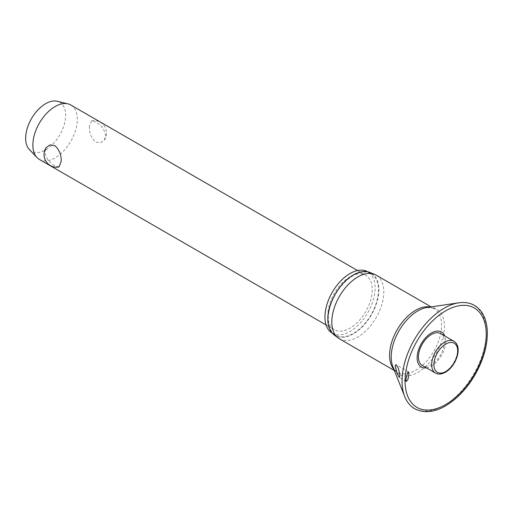 <?xml version="1.0" encoding="UTF-8"?>
<svg xmlns="http://www.w3.org/2000/svg" width="513" height="513" viewBox="0 0 513 513"><rect width="100%" height="100%" fill="white"/><g stroke="black" fill="none" stroke-linecap="round" stroke-linejoin="round"><path stroke-width="0.38" stroke-dasharray="2.56 1.92" d="M426.444 367.84A20.219 11.671 120 0 0 445.72 341.235A20.219 11.671 120 0 0 444.822 336.002M339.426 338.824A36.763 21.225 120 0 0 367.75 328.974A36.763 21.225 120 0 0 383.801 291.98A36.763 21.225 120 0 0 376.183 275.148M334.021 334.822A36.102 20.841 120 0 0 362.249 326.922A36.102 20.841 120 0 0 378.889 289.685A36.102 20.841 120 0 0 370.02 272.467M332.27 333.206A35.474 20.482 120 0 0 332.289 333.219A35.474 20.482 120 0 0 359.626 323.716A35.474 20.482 120 0 0 375.112 288.017A35.474 20.482 120 0 0 367.763 271.775A35.474 20.482 120 0 0 367.744 271.762L371.098 273.698A35.474 20.482 120 0 0 343.761 283.202A35.474 20.482 120 0 0 328.275 318.9A35.474 20.482 120 0 0 335.624 335.143A35.474 20.482 120 0 0 362.96 325.64A35.474 20.482 120 0 0 378.447 289.941A35.474 20.482 120 0 0 371.098 273.698M440.616 333.572A18.378 10.613 -60 0 1 444.418 341.985A18.378 10.613 -60 0 1 436.396 360.485A18.378 10.613 -60 0 1 422.231 365.41M39.379 159.428A31.421 18.141 120 0 0 63.593 151.008A31.421 18.141 120 0 0 77.309 119.388A31.421 18.141 120 0 0 70.8 105.005M89.345 126.339C89.14 132.905 91.263 138.164 95.713 142.12L100.535 142.845L104.351 140.12L105.633 135.74C104.723 129.821 101.414 125.243 95.713 122.011L91.571 120.747L89.345 126.339M327.813 315.322A31.421 18.141 120 0 0 334.316 329.705A31.421 18.141 120 0 0 358.529 321.292A31.421 18.141 120 0 0 372.246 289.672A31.421 18.141 120 0 0 365.737 275.289A31.421 18.141 120 0 0 341.523 283.702A31.421 18.141 120 0 0 327.813 315.322M58.976 166.988L54.833 165.725C49.126 162.493 45.817 157.914 44.907 151.989L46.189 147.616M29.35 149.552A28.279 16.326 120 0 0 51.73 145.243A28.279 16.326 120 0 0 65.645 115.22A28.279 16.326 120 0 0 57.238 101.253M404.699 396.53A59.482 34.345 120 0 0 451.575 400.307A59.482 34.345 120 0 0 486.177 332.533A59.482 34.345 120 0 0 458.802 302.824M393.99 369.527A36.763 21.225 120 0 0 397.19 372.175L392.894 366.763A37.629 21.726 120 0 0 422.545 369.148A37.629 21.726 120 0 0 444.431 326.274A37.629 21.726 120 0 0 427.117 307.486L433.953 308.499A36.763 21.225 120 0 0 430.061 307.05M394.401 370.566L397.19 372.175A36.763 21.225 120 0 0 425.521 362.325A36.763 21.225 120 0 0 441.565 325.332A36.763 21.225 120 0 0 433.953 308.499L431.157 306.889M435.486 373.06A18.378 10.613 120 0 0 444.675 372.149A18.378 10.613 120 0 0 457.673 349.635A18.378 10.613 120 0 0 453.864 341.222M335.624 335.143L332.289 333.219M406.341 381.499L399.261 377.414M326.088 324.953L334.316 329.705M104.351 140.12A12.569 12.569 0 0 0 91.571 120.747M357.503 270.531L365.737 275.289M408.508 371.867L396.017 364.653"/><path stroke-width="0.77" d="M408.912 373.688L407.995 379.261L406.341 381.499L405.854 379.626L407.611 372.598L408.508 371.867L408.912 373.688M444.822 336.002A20.219 11.671 120 0 0 428.894 334.7A20.219 11.671 120 0 0 417.127 357.747A20.219 11.671 120 0 0 426.444 367.84M399.826 376.138L399.261 377.408L397.113 373.406L395.151 365.743L395.972 364.628L397.53 366.776C398.672 368.924 399.441 372.047 399.826 376.138M431.157 306.889L376.183 275.148A36.763 21.225 120 0 0 374.766 274.449A36.763 21.225 120 0 0 346.974 285.959A36.763 21.225 120 0 0 331.808 321.997A36.763 21.225 120 0 0 338.112 337.945A36.763 21.225 120 0 0 339.426 338.824L394.401 370.566M374.766 274.449L370.02 272.467A36.102 20.841 120 0 0 342.722 283.766A36.102 20.841 120 0 0 327.833 319.157A36.102 20.841 120 0 0 334.021 334.822L338.112 337.945M367.744 271.762A35.474 20.482 120 0 0 340.414 281.297A35.474 20.482 120 0 0 324.947 316.976A35.474 20.482 120 0 0 332.27 333.206M435.486 373.06L422.231 365.41A18.378 10.613 -60 0 1 418.428 356.997A18.378 10.613 -60 0 1 426.45 338.497A18.378 10.613 -60 0 1 440.616 333.572L453.864 341.222A18.378 10.613 120 0 0 444.675 342.133A18.378 10.613 120 0 0 431.677 364.647A18.378 10.613 120 0 0 435.486 373.06C437.999 374.644 441.321 374.368 445.464 372.226C455.993 366.397 463.156 346.737 453.864 341.222M357.503 270.531L70.8 105.005A31.421 18.141 120 0 0 67.966 103.876A31.421 18.141 120 0 0 44.9 115.297A31.421 18.141 120 0 0 32.87 145.044A31.421 18.141 120 0 0 36.981 157.536A31.421 18.141 120 0 0 39.379 159.428L326.088 324.953M61.201 161.396L58.976 166.988A12.569 12.569 0 0 1 46.189 147.616L50.011 144.89L54.833 145.615C59.277 149.572 61.4 154.83 61.201 161.396M67.966 103.876L57.238 101.253A28.279 16.326 120 0 0 36.481 111.539A28.279 16.326 120 0 0 25.65 138.305A28.279 16.326 120 0 0 29.35 149.552L36.981 157.536M458.802 302.824A59.482 34.345 120 0 0 402.051 381.101A59.482 34.345 120 0 0 404.699 396.53C406.912 402.077 410.285 406.174 414.825 408.842C427.489 415.004 441.776 410.996 457.686 396.818C464.303 390.637 470.075 383.333 475 374.888C483.054 360.735 487.17 346.91 487.35 333.412C487.228 320.003 482.957 310.679 474.525 305.44C469.946 302.837 464.707 301.971 458.802 302.824L427.117 307.486A37.629 21.726 120 0 0 391.214 356.997A37.629 21.726 120 0 0 392.894 366.763L404.699 396.53M405.078 381.133A57.379 33.127 120 0 0 445.656 404.558A57.379 33.127 120 0 0 486.228 334.277A57.379 33.127 120 0 0 445.656 310.852A57.379 33.127 120 0 0 405.078 381.133M430.061 307.05A36.763 21.225 120 0 0 403.34 320.914A36.763 21.225 120 0 0 389.579 355.342A36.763 21.225 120 0 0 393.99 369.527M433.902 364.647A16.807 9.702 120 0 0 445.784 371.508A16.807 9.702 120 0 0 457.673 350.918A16.807 9.702 120 0 0 445.784 344.056A16.807 9.702 120 0 0 433.902 364.647"/></g></svg>
